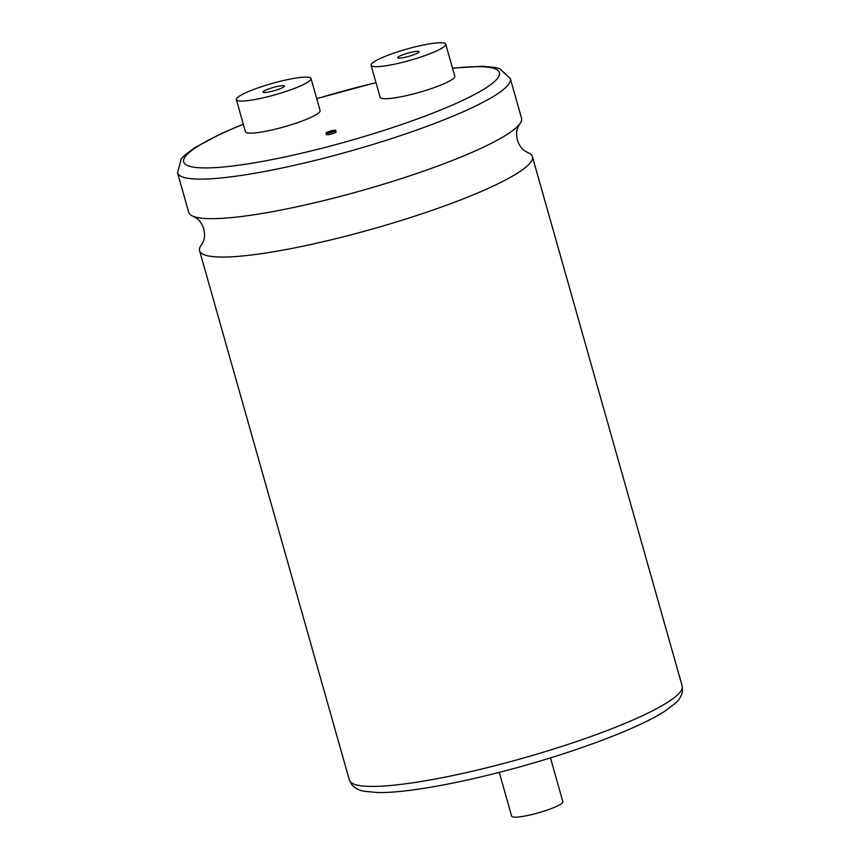 <?xml version="1.0" encoding="UTF-8"?>
<svg xmlns="http://www.w3.org/2000/svg" width="860" height="860" viewBox="0 0 860 860"><rect width="100%" height="100%" fill="white"/><g stroke="black" fill="none" stroke-linecap="round" stroke-linejoin="round"><path stroke-width="1.29" d="M177.547 172.817A172.924 26.133 164.2 0 0 322.898 158.455A172.924 26.133 164.2 0 0 510.324 78.647L521.525 118.218A172.924 26.133 164.2 0 1 519.623 124.152L517.741 127.731C516.387 130.956 516.269 135.084 517.398 140.115C519.074 144.985 521.332 148.447 524.181 150.478L527.653 152.542A172.924 26.133 164.2 0 1 532.383 156.606A172.924 26.133 164.2 0 1 344.957 236.403A172.924 26.133 164.2 0 1 199.595 250.776A172.924 26.133 164.2 0 1 201.509 244.831L203.379 241.251C204.734 238.026 204.852 233.899 203.734 228.868C202.057 223.998 199.789 220.547 196.94 218.504L193.468 216.44A172.924 26.133 164.2 0 1 188.738 212.388L177.547 172.817L181.299 158.799L184.309 155.585L194.607 147.759L221.751 133.354L243.283 124.098M550.464 757.886L562.87 801.724A26.606 4.021 164.2 0 1 534.038 814.001A26.606 4.021 164.2 0 1 511.668 816.215L499.262 772.366M330.519 132.322L333.712 130.967L331.24 131.204L328.058 132.558L330.519 132.322M331.498 130.806A5.031 0.763 -15.8 0 0 326.037 133.128A5.031 0.763 -15.8 0 0 330.272 132.719A5.031 0.763 -15.8 0 0 335.723 130.397A5.031 0.763 -15.8 0 0 331.498 130.806M326.037 133.128L326.456 134.612A5.031 0.763 -15.8 0 0 330.692 134.192A5.031 0.763 -15.8 0 0 336.142 131.87L335.723 130.397M275.05 87A11.083 1.677 164.2 0 1 284.37 86.075A11.083 1.677 164.2 0 1 272.351 91.192A11.083 1.677 164.2 0 1 263.031 92.117A11.083 1.677 164.2 0 1 275.05 87M268.976 96.438A38.797 5.859 164.2 0 1 236.371 99.663A38.797 5.859 164.2 0 1 278.414 81.754A38.797 5.859 164.2 0 1 311.03 78.54A38.797 5.859 164.2 0 1 268.976 96.438M236.371 99.663L245.433 131.72A38.797 5.859 -15.8 0 0 278.049 128.495A38.797 5.859 -15.8 0 0 320.103 110.585L311.03 78.54M407.06 56.814A11.083 1.677 -15.8 0 0 419.078 51.697A11.083 1.677 -15.8 0 0 409.758 52.61A11.083 1.677 -15.8 0 0 397.739 57.727A11.083 1.677 -15.8 0 0 407.06 56.814M519.623 124.152A172.924 26.133 164.2 0 1 334.088 198.015A172.924 26.133 164.2 0 1 193.468 216.44M413.133 47.375A38.797 5.859 -15.8 0 0 371.079 65.274A38.797 5.859 -15.8 0 0 403.695 62.049A38.797 5.859 -15.8 0 0 445.738 44.15A38.797 5.859 -15.8 0 0 413.133 47.375M371.079 65.274L380.152 97.331A38.797 5.859 -15.8 0 0 412.757 94.106A38.797 5.859 -15.8 0 0 454.811 76.196L445.738 44.15M349.396 780.138A172.924 26.133 -15.8 0 0 494.747 765.776A172.924 26.133 -15.8 0 0 682.184 685.968L682.453 691.762C681.228 696.546 678.82 700.405 675.25 703.362L665.038 711.07C636.787 729.592 566.267 755.37 498.026 772.688C445.265 786.126 401.007 793.113 377.497 792.544L364.178 791.264C359.695 790.609 355.707 788.609 352.224 785.245L349.396 780.138L199.595 250.776M376.003 82.668A164.056 24.789 -15.8 0 0 361.512 86.258A164.056 24.789 -15.8 0 0 316.749 98.728M243.326 124.248A164.056 24.789 -15.8 0 0 189.361 166.216A164.056 24.789 -15.8 0 0 321.586 148.339A164.056 24.789 -15.8 0 0 483.621 89.354A164.056 24.789 -15.8 0 0 452.586 68.338M316.716 98.62L375.971 82.56M510.324 78.647L499.778 68.682L495.532 67.521L482.664 66.252L452.532 68.133M532.383 156.606L682.184 685.968"/></g></svg>
